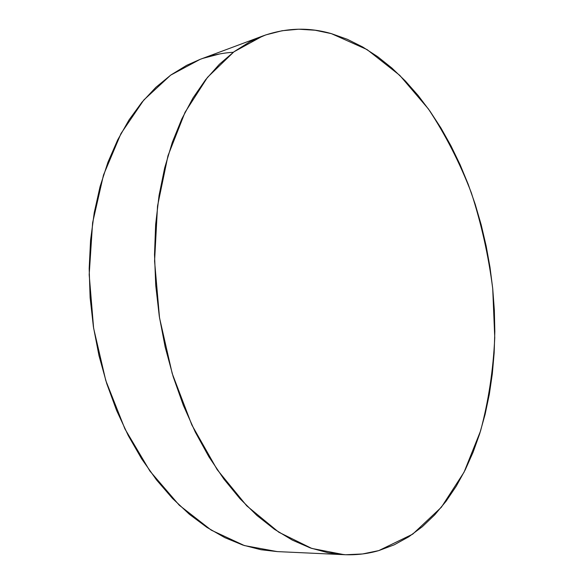 <?xml version="1.0" encoding="UTF-8"?>
<svg xmlns="http://www.w3.org/2000/svg" width="584" height="584" viewBox="0 0 584 584"><rect width="100%" height="100%" fill="white"/><g stroke="black" fill="none" stroke-linecap="round" stroke-linejoin="round"><path stroke-width="0.88" d="M233.315 52.268C222.124 52.954 211.036 55.327 200.064 59.378L170.667 75.146L143.832 99.973L120.983 133.546L103.507 174.988L92.608 222.752L89.184 274.692L93.623 328.215L105.777 380.534L124.932 428.933L149.913 471.069L179.23 505.175L211.262 530.148L244.404 545.573L277.217 551.595L344.195 554.683L311.761 548.427L278.794 532.214L246.733 505.817L217.19 469.675L191.829 424.926L172.2 373.483L159.534 317.886L154.577 261.077L157.527 206.094L167.98 155.731L185.048 112.281L207.502 77.344L233.921 51.815L262.88 35.945C285.795 27.806 308.629 27.039 331.398 33.646L367.102 49.604L399.741 75.329L428.386 108.916C445.336 134.532 459.644 162.462 471.31 192.72C481.384 223.84 488.523 255.799 492.721 288.606L494.757 337.647C493.239 370.103 488.501 401.215 480.544 430.999L464.068 472.171L441.373 507.24L412.727 534.134L378.775 550.602C367.73 553.829 356.203 555.187 344.195 554.683M378.775 550.602L394.222 544.821L408.756 536.806L422.283 526.739L434.751 514.818L446.088 501.225L456.279 486.144L465.28 469.755L473.091 452.22L479.698 433.715L485.107 414.377L489.312 394.361L492.327 373.796L494.159 352.816L494.831 331.544L494.341 310.104L492.721 288.606L489.983 267.158L486.136 245.886L481.209 224.884L475.208 204.276L468.164 184.179L460.097 164.695L451.031 145.963L441 128.1L430.028 111.237L418.159 95.52L405.442 81.088L391.93 68.087L377.68 56.684L362.781 47.034L347.319 39.296L331.398 33.646L315.134 30.229L298.672 29.207L282.16 30.726L265.778 34.909L249.718 41.851L234.184 51.626L219.394 64.262L205.575 79.752L192.968 98.024L181.806 118.946L172.302 142.343L164.659 167.951L159.06 195.457L155.643 224.497L154.519 254.639L155.738 285.43L159.301 316.375L165.155 346.991L173.214 376.782L183.318 405.281L195.282 432.072L208.882 456.768L223.869 479.062L239.98 498.699L256.945 515.49L274.495 529.316L292.365 540.134L310.316 547.931L328.128 552.771L345.582 554.742L362.518 553.968L378.775 550.602M219.635 53.954L203.006 58.327M200.181 59.334L186.705 65.306L170.929 74.956L155.913 87.301L141.883 102.295L129.057 119.881L117.669 139.926L107.945 162.243L100.068 186.595L94.236 212.678L90.571 240.155L89.177 268.618L90.118 297.65L93.403 326.799L98.981 355.605L106.755 383.637L116.596 410.45L128.312 435.657L141.7 458.914L156.519 479.924L172.514 498.444L189.406 514.314L206.948 527.403L224.876 537.667L242.951 545.098L260.931 549.726L277.276 551.595M200.064 59.378L262.88 35.945"/></g></svg>
